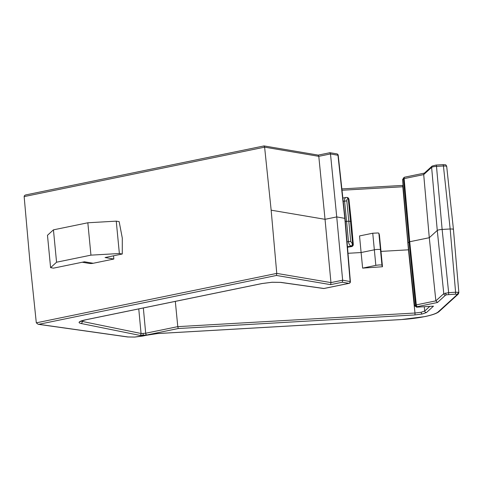 <?xml version="1.0" encoding="UTF-8"?>
<svg xmlns="http://www.w3.org/2000/svg" width="483" height="483" viewBox="0 0 483 483"><rect width="100%" height="100%" fill="white"/><g stroke="black" fill="none" stroke-linecap="round" stroke-linejoin="round"><path stroke-width="0.72" d="M38.809 324.31L38.127 324.28L36.31 322.837L276.765 273.396L276.445 275.455L38.809 324.31L128.055 336.959L134.757 337.049L157.651 333.542L401.168 319.559C409.572 319.052 417.403 318.068 424.642 316.606C431.736 315.121 436.234 313.576 438.123 311.964L457.31 294.479L455.403 294.159L446.606 294.787L445.543 295.155L437.483 302.497L435.865 300.861L429.284 237.714L423.706 174.592L424.146 173.343L432.122 166.08A1.648 1.588 -132.3 0 0 431.621 167.378L423.706 174.592L404.144 178.613L402.55 179.658L407.972 242.931L409.01 241.977L403.432 178.855A1.648 1.588 47.7 0 1 404.585 177.207M445.543 295.155A1.648 1.588 -132.3 0 1 443.78 293.646L437.272 230.439L429.284 237.714L409.723 241.735L416.298 304.882L435.865 300.861L443.78 293.646L448.647 292.644L455.59 292.245L450.168 228.978L452.764 229.039L453.344 229.516M382.482 266.737L362.63 268.125L375.834 265.366C379.022 264.841 381.063 264.793 381.962 265.233L382.482 266.737L379.415 234.973L378.871 233.253L378.231 232.957L372.749 233.223L359.533 235.939L361.103 252.537L348.001 253.291M408.709 249.802L381.141 251.389L380.61 249.789A4.124 0.7 174.5 0 0 379.952 249.506A4.124 0.7 174.5 0 0 374.265 249.832L361.103 252.537L362.63 268.125M53.444 229.848L56.559 262.215L50.594 267.654L47.479 235.287L53.444 229.848L87.834 222.778L116.252 221.148L119.156 221.637L122.296 238.089L122.271 254.01L105.077 257.542L113.849 259.027L93.213 263.271A16.5 13.759 99.6 0 1 88.896 263.356L82.273 262.233M113.535 255.803L113.849 259.027M446.606 166.514L446.02 166.031L443.43 165.977L450.168 228.978L442.132 229.437L448.647 292.644A1.648 0.362 -93.3 0 1 448.459 294.558M143.336 307.961L145.691 333.24L177.786 326.641L178.269 328.518L146.741 334.997L139.786 335.365L80.969 323.465C79.164 323.079 78.657 322.541 79.46 321.847C80.365 321.147 82.345 320.477 85.413 319.837L261.925 283.545L272.068 282.247L280.834 282.374L323.948 288.484L348.895 283.352L342.32 282.235L342.646 280.2L336.729 216.915L325.035 219.318L271.156 210.183L276.765 273.396L330.952 282.603L342.646 280.2L350.38 281.595L345.073 218.413L336.729 216.915L330.487 153.932L329.853 152.761M342.32 282.235L330.632 284.644L330.952 282.603L325.035 219.318L318.792 156.335L318.164 155.164M271.156 210.183L264.612 147.158L263.978 145.975M36.31 322.837L29.759 259.812L24.15 196.581C24.216 195.603 24.947 195.017 26.342 194.83M437.483 302.497L417.354 306.639L416.811 307.134L414.71 305.926L407.972 242.931M433.45 306.174L416.467 307.176L433.45 306.174L426.465 312.537L422.208 314.004A1.648 0.869 -101.6 0 1 421.158 312.253L414.982 313.026L177.786 326.641L175.317 301.386M350.67 246.686A1.648 0.616 -99.5 0 1 350.561 246.741L347.494 247.248L350.447 246.728A2.276 0.386 174.5 0 0 351.449 246.064A1.648 1.377 99.6 0 0 352.675 244.181L348.303 198.833A1.648 1.377 -80.4 0 0 347.211 197.505C347.796 197.384 348.376 197.927 348.943 199.129A3.924 0.67 174.5 0 0 348.303 198.833L347.935 198.773C347.144 198.785 346.782 199.509 346.836 200.946L350.743 241.476L352.675 244.181A3.924 0.67 -5.5 0 1 353.308 244.476L351.322 221.782A4.124 0.7 174.5 0 0 350.658 221.474L348.841 221.166L345.339 221.546M446.69 166.345L453.434 229.347L458.85 292.626L458.264 294.081A1.648 1.588 47.7 0 1 457.31 294.479M437.272 230.439C438.033 229.956 439.657 229.624 442.132 229.437L436.487 166.375C434.006 166.557 432.388 166.889 431.621 167.378L437.272 230.439M80.951 321.171L141.145 333.505L145.691 333.24A1.648 0.869 78.4 0 0 146.741 334.997M345.073 218.413L338.221 155.315L330.487 153.932L318.792 156.335L264.606 147.146M122.271 254.01L119.367 253.515L90.949 255.145L87.834 222.778M56.559 262.215L90.949 255.145M93.213 263.271L84.447 261.786L53.498 268.15L50.594 267.654M116.252 221.148L119.367 253.515M338.221 155.315A1.648 1.648 0 0 0 336.856 153.866L329.949 152.706L318.291 155.103M25.877 194.897L264.074 145.92L318.261 155.109M414.71 305.926L415.591 305.123A1.648 1.588 -132.3 0 0 417.354 306.639A1.648 0.869 -101.6 0 1 416.298 304.882L415.591 305.123L409.01 241.977L409.723 241.735L404.144 178.613A1.648 0.869 -101.6 0 1 404.712 177.164A1.648 1.648 0 0 0 403.933 177.557L402.55 179.658M433.106 306.222L432.774 306.216M422.208 314.004L414.794 314.94L178.269 328.518M403.16 186.734L402.822 186.758L408.467 249.82L414.982 313.026A1.648 0.362 86.7 0 1 414.794 314.94M142.914 335.468A1.648 0.405 -93 0 0 143.137 333.56M138.766 308.903L141.054 333.487A1.648 1.419 101.4 0 1 139.786 335.365M79.46 321.847A1.648 1.576 50.8 0 0 80.347 321.503L85.588 319.837A1.648 0.869 -101.6 0 1 85.413 319.837M85.751 319.764A1.648 0.869 -101.6 0 1 85.588 319.837L262.1 283.545A1.648 0.869 -101.6 0 1 261.925 283.545M445.555 293.036A1.648 0.869 78.4 0 0 446.606 294.787M262.263 283.479A1.648 0.869 -101.6 0 1 262.1 283.545L272.014 282.277L280.442 282.386A1.648 1.328 -81.9 0 0 280.834 282.374M455.403 294.159A1.648 0.362 -93.3 0 0 455.59 292.245L458.18 292.312L458.759 292.783M458.18 292.312A1.648 1.377 99.6 0 1 456.96 294.195M401.168 319.559A1.648 0.362 86.7 0 1 401.107 319.589L424.823 316.606A1.648 0.869 -101.6 0 1 424.642 316.606M157.651 333.542A1.648 0.362 86.7 0 1 157.591 333.566L401.107 319.589A1.648 0.362 86.7 0 1 401.041 319.565M153.805 333.892L157.591 333.566M128.055 336.959A1.648 1.328 98.1 0 1 127.669 336.971L134.709 337.08L142.69 336.053A1.648 0.869 78.4 0 0 142.853 335.987M381.962 265.233L378.871 233.253M375.834 265.366L372.749 233.223M330.632 284.644L276.445 275.455M432.122 166.08L436.052 165.053L442.996 164.655A1.648 0.362 -93.3 0 1 443.43 165.977L436.487 166.375A1.648 0.362 -93.3 0 0 436.052 165.053A1.648 0.362 -93.3 0 0 435.992 165.077M402.327 185.46A1.648 0.362 86.7 0 1 402.387 185.43A1.648 0.362 86.7 0 1 402.822 186.758L342.018 190.248M324.286 288.411A1.648 0.869 -101.6 0 1 324.123 288.478L349.07 283.352A1.648 0.869 -101.6 0 1 348.895 283.352A1.648 1.377 99.6 0 0 350.115 281.462L344.808 218.286L337.955 155.194A1.648 1.377 99.6 0 0 336.856 153.866M264.612 147.158L24.15 196.593M424.261 306.729L424.708 311.028L429.767 306.415M82.158 320.712L82.237 321.581A1.648 1.419 101.4 0 1 80.969 323.465M351.449 246.064L347.452 246.747M347.048 241.898L348.466 241.609L346.571 221.292L344.566 201.073L343.22 201.351M346.836 200.946L344.566 201.073C344.476 198.682 345.085 197.475 346.408 197.45M342.87 198.09L346.051 197.438M352.3 244.114A1.648 1.377 99.6 0 1 351.081 246.004C349.716 245.521 348.841 244.06 348.466 241.609L350.743 241.476M347.935 198.773A1.648 1.377 -80.4 0 0 346.836 197.438L347.211 197.505A1.648 1.377 -80.4 0 0 347.017 197.487M346.836 197.438L345.973 197.456M353.308 244.476C353.236 245.889 352.324 246.644 350.561 246.741A1.648 0.616 -99.5 0 1 350.447 246.728M421.158 312.253L424.708 311.028A1.648 1.588 47.7 0 0 426.465 312.537M142.515 336.059A1.648 0.869 78.4 0 0 142.69 336.053L150.412 334.471A1.648 0.869 78.4 0 0 150.575 334.405M150.237 334.471A1.648 0.869 78.4 0 0 150.412 334.471L153.854 333.91M446.69 166.351C446.153 165.138 445.67 164.612 445.235 164.775L442.996 164.655A1.648 0.362 -93.3 0 0 442.935 164.679M324.123 288.478A1.648 0.869 -101.6 0 1 323.948 288.484A1.648 1.328 -81.9 0 1 323.562 288.496A1.648 1.648 0 0 0 324.123 288.478M438.123 311.964A1.648 1.588 47.7 0 0 439.083 311.565L458.264 294.081M348.943 199.129L351.322 221.782M38.127 324.28L127.669 336.971M349.07 283.352A1.648 1.648 0 0 0 350.38 281.595M341.873 188.907L403.045 185.387M424.823 316.606C432.291 315.055 437.043 313.376 439.083 311.565M280.442 282.386L323.562 288.496M404.712 177.164L424.4 173.113"/></g></svg>

